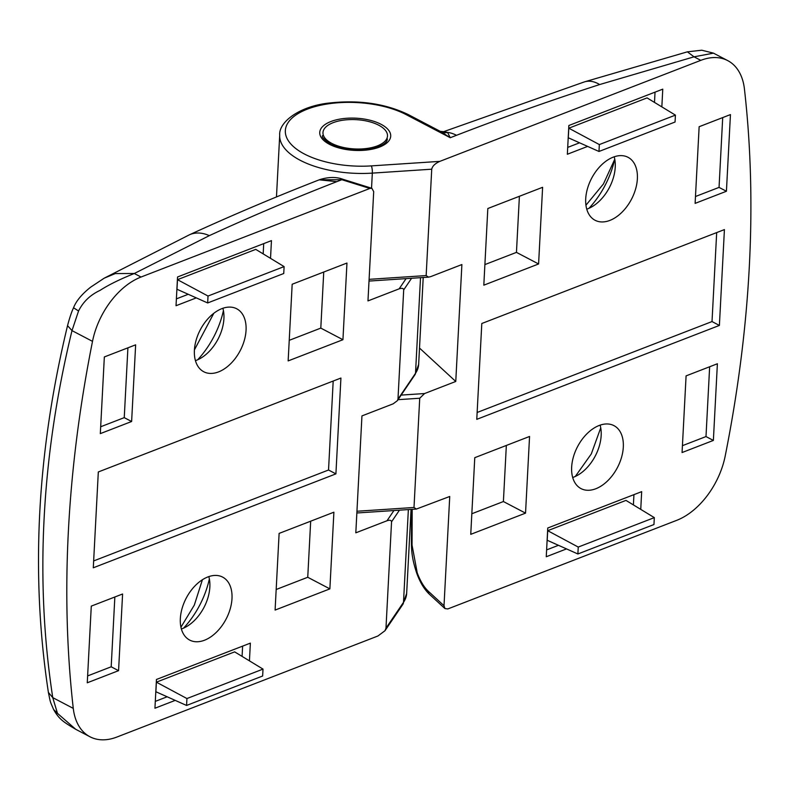<?xml version="1.0" encoding="UTF-8"?>
<svg xmlns="http://www.w3.org/2000/svg" width="790" height="790" viewBox="0 0 790 790"><rect width="100%" height="100%" fill="white"/><g stroke="black" fill="none" stroke-linecap="round" stroke-linejoin="round"><path stroke-width="1.19" d="M575.288 476.469L591.315 453.894L600.746 427.825M585.943 205.212L603.432 183.971L614.669 159.422A69.994 44.359 117.6 0 1 588.985 208.303M572.691 477.506A35.54 22.515 117.6 0 0 582.22 472.134A35.54 22.515 117.6 0 0 601.141 436.021A35.54 22.515 117.6 0 0 601.17 435.527A35.54 22.515 117.6 0 0 600.124 425.129M571.654 467.117A35.54 22.515 117.6 0 0 580.996 488.595A35.54 22.515 117.6 0 0 607.747 480.735A35.54 22.515 117.6 0 0 623.31 447.12A35.54 22.515 117.6 0 0 613.968 425.642A35.54 22.515 117.6 0 0 587.217 433.503A35.54 22.515 117.6 0 0 571.654 467.117M586.753 209.172A35.54 22.515 117.6 0 0 596.282 203.81A35.54 22.515 117.6 0 0 615.203 167.697A35.54 22.515 117.6 0 0 615.232 167.194A35.54 22.515 117.6 0 0 614.195 156.805M585.716 198.784A35.54 22.515 117.6 0 0 595.058 220.262A35.54 22.515 117.6 0 0 621.809 212.401A35.54 22.515 117.6 0 0 637.372 178.787A35.54 22.515 117.6 0 0 628.03 157.309A35.54 22.515 117.6 0 0 601.279 165.169A35.54 22.515 117.6 0 0 585.716 198.784M727.748 60.623L713.489 53.157L694.035 56.821L599.669 84.55A43.075 24.767 -108 0 0 584.373 81.903L443.585 131.683L447.555 132.424L450.251 137.727L406.1 114.599A69.994 31.758 3 0 0 307.271 109.168A69.994 31.758 3 0 0 304.357 153.981A69.994 31.758 3 0 0 371.34 165.89L439.813 161.377L700.779 60.356A64.612 40.942 117.6 0 1 727.748 60.623A64.612 40.942 117.6 0 1 744.437 89.003A1076.839 682.372 -62.4 0 1 749.295 266.901A1076.839 682.372 -62.4 0 1 725.2 456.018A64.612 40.942 -62.4 0 1 676.675 520.353L447.831 608.932L444.948 608.577L444.01 605.723L449.737 496.476L416.379 509.056L356.863 512.987M401.162 395.089L424.576 393.548L419.727 398.239L414 507.486L416.379 509.056M439.813 161.377C435.073 163.51 432.387 166.117 431.735 169.198L426.156 275.572L428.536 277.142L430.708 276.628L461.893 264.551L455.761 381.471L419.51 348.054M424.576 393.548L455.761 381.471M640.749 509.372L641.678 491.647L547.756 528.006L546.255 556.752L566.529 548.902M661.842 106.877L662.77 89.151L568.849 125.501L567.348 154.257L587.622 146.407M719.394 325.431L724.42 229.594L481.801 323.505L476.775 419.342L719.394 325.431L712.017 321.56L716.678 232.586M699.14 126.716L695.121 203.376L726.425 191.259L730.444 114.59L699.14 126.716M682.066 452.542L713.37 440.425L717.389 363.756L686.085 375.882L682.066 452.542M487.825 208.511L483.816 285.17L538.592 263.969L542.612 187.299L487.825 208.511M470.751 534.336L525.538 513.135L529.557 436.465L474.77 457.677L470.751 534.336M700.779 60.356L694.035 56.821L687.379 51.834L701.777 50.214L713.489 53.147M599.669 84.55C550.314 100.547 502.598 117.463 456.511 135.297L450.251 137.727L441.215 131.851L408.351 114.619A5.382 3.417 117.6 0 0 406.1 114.599M412.183 509.333L412.034 545.021L417.229 572.888C420.329 581.094 424.023 587.227 428.328 591.266L444.01 605.723M444.948 608.577L429.454 594.297A5.382 4.207 -47.3 0 1 428.328 591.266M412.034 545.021L411.432 543.866C411.57 549.88 411.699 558.51 416.962 573.836L417.229 572.888M471.828 513.757L503.398 501.541L525.538 513.135M503.398 501.541L506.341 445.451M484.892 264.591L516.453 252.375L519.395 196.285M516.453 252.375L538.592 263.969M682.422 445.678L705.993 436.564L713.37 440.425M705.993 436.564L709.647 366.757M695.476 196.513L719.048 187.398L722.702 117.592M719.048 187.398L726.425 191.259M477.14 412.479L712.017 321.56M567.704 147.394L579.564 142.802M654.495 102.414L655.029 92.144M568.8 128.197L568.296 137.776L598.978 151.473L675.055 122.025L675.42 115.123L647.059 97.901L568.8 128.197L599.343 144.57L598.978 151.473M546.611 549.889L558.461 545.307M633.402 504.909L633.936 494.649M547.707 530.692L547.203 540.271L577.885 553.978L653.962 524.53L654.317 517.618L625.966 500.396L547.707 530.692L578.24 547.065L577.885 553.978M675.42 115.123L599.343 144.57M654.317 517.618L578.24 547.065M197.668 359.776A69.994 44.359 117.6 0 0 223.422 310.598M194.419 349.881L213.804 313.294M195.446 360.655A35.54 22.515 117.6 0 0 204.975 355.283A35.54 22.515 117.6 0 0 223.886 319.17A35.54 22.515 117.6 0 0 223.916 318.666A35.54 22.515 117.6 0 0 222.879 308.278M246.055 330.269A35.54 22.515 117.6 0 0 236.714 308.781A35.54 22.515 117.6 0 0 209.962 316.642A35.54 22.515 117.6 0 0 194.399 350.256A35.54 22.515 117.6 0 0 203.741 371.744A35.54 22.515 117.6 0 0 230.492 363.884A35.54 22.515 117.6 0 0 246.055 330.269M181.384 628.988A35.54 22.515 117.6 0 0 190.913 623.616A35.54 22.515 117.6 0 0 209.824 587.503A35.54 22.515 117.6 0 0 209.854 587A35.54 22.515 117.6 0 0 208.817 576.611M231.993 598.593A35.54 22.515 117.6 0 0 222.652 577.115A35.54 22.515 117.6 0 0 195.9 584.975A35.54 22.515 117.6 0 0 180.337 618.59A35.54 22.515 117.6 0 0 189.679 640.078A35.54 22.515 117.6 0 0 216.43 632.217A35.54 22.515 117.6 0 0 231.993 598.593M53.582 709.489C49.829 700.483 50.827 704.216 48.397 692.445L52.762 697.629L73.273 708.383A64.612 40.942 117.6 0 0 89.961 736.764A64.612 40.942 117.6 0 0 116.93 737.031L377.897 636.009L384.977 630.736L385.974 628.188L391.554 521.815C391.346 520.195 389.826 519.84 387.001 520.758L355.816 532.825L361.948 415.905L393.134 403.838L397.38 400.678L397.982 399.147L403.7 289.891C403.493 288.281 401.982 287.925 399.157 288.834L367.972 300.911L373.7 191.664L371.902 188.306L369.878 188.445L141.035 277.033L134.29 273.498L115.33 273.567L104.241 278.159L189.314 234.847C230.986 215.68 274.278 197.342 319.2 179.834L336.777 181.661C292.656 198.853 250.173 216.855 209.32 235.647L134.29 273.498C119.794 279.334 108.378 284.963 100.053 290.384C90.327 294.907 83.157 301.77 78.556 310.993L71.999 330.615C56.623 393.924 47.351 456.314 44.151 517.766C40.902 579.11 43.776 639.061 52.762 697.629L57.463 713.34L75.731 729.308C63.338 721.932 59.181 719.344 53.602 709.519L57.463 713.34M73.273 708.383A1076.839 682.372 -62.4 0 1 68.414 530.475A1076.839 682.372 -62.4 0 1 92.509 341.359L71.999 330.615L67.545 325.648C36.883 452.512 30.504 574.794 48.397 692.475M92.509 341.359A64.612 40.942 -62.4 0 1 141.035 277.033M270.526 258.35L271.454 240.624L177.543 276.984L176.032 305.73L196.305 297.879M249.433 660.855L250.361 643.129L156.45 679.479L154.939 708.225L175.212 700.384M98.316 471.956L93.289 567.793L335.908 473.872L340.925 378.045L98.316 471.956M118.569 670.67L122.588 594.001L91.285 606.118L87.265 682.787L118.569 670.67L111.192 666.8L114.846 597.003M135.643 344.835L104.339 356.952L100.32 433.621L131.624 421.505L135.643 344.835M329.874 588.876L333.894 512.206L279.117 533.408L275.098 610.077L329.874 588.876L307.745 577.273L310.677 521.193M346.958 263.04L292.172 284.252L288.153 360.912L342.939 339.71L346.958 263.04M180.94 627.211L194.33 605.071L202.408 579.742M183.606 628.109A69.994 44.359 117.6 0 0 209.36 578.932M73.549 307.774L78.556 310.993M369.878 188.445L341.823 179.705L319.239 179.814M336.777 181.661L341.823 179.705A5.382 2.35 -72.7 0 1 343.166 179.36L371.902 188.306M289.229 340.332L320.799 328.107L323.742 272.027M320.799 328.107L342.939 339.71M276.174 589.498L307.745 577.273M100.686 426.758L124.247 417.643L127.911 347.837M124.247 417.643L131.624 421.505M87.621 675.924L111.192 666.8M93.655 560.93L328.531 470.01L333.192 381.037M328.531 470.01L335.908 473.872M155.294 701.372L167.154 696.78M242.086 656.391L242.619 646.121M156.39 682.165L155.887 691.754L186.568 705.45L262.645 676.003L263.011 669.1L186.934 698.548L156.39 682.165L234.65 651.869L263.011 669.1M263.179 253.886L263.712 243.626M176.387 298.867L188.247 294.285M255.743 249.373L177.483 279.67L176.98 289.259L207.661 302.955L283.738 273.508L284.104 266.595L255.743 249.373M186.934 698.548L186.568 705.45M284.104 266.595L208.027 296.043L177.483 279.67M208.027 296.043L207.661 302.955M351.915 148.747A32.301 14.655 3 0 0 387.495 135.979A32.301 14.655 3 0 0 358.541 119.833A32.301 14.655 3 0 0 322.972 132.602A32.301 14.655 3 0 0 351.915 148.747M356.952 511.249L414 507.486M419.727 398.239L398.061 399.671M431.735 169.198L372.327 173.119L371.537 188.188M369.108 279.334L426.156 275.572M371.34 165.89A5.382 1.215 -93.8 0 1 372.327 173.119A75.376 34.197 -177 0 1 300.2 160.291A75.376 34.197 -177 0 1 279.709 135.139L276.47 196.937M329.4 144.284A35.54 16.126 -177 0 1 330.882 121.532A35.54 16.126 -177 0 1 381.057 124.297A35.54 16.126 -177 0 1 379.585 147.049A35.54 16.126 -177 0 1 329.4 144.284M584.373 81.903L687.379 51.834M456.511 135.297A43.075 26.988 -111.2 0 0 447.555 132.424A10.764 10.102 -56.9 0 1 441.215 131.851M397.982 399.147L415.51 373.285L420.517 277.675M411.59 278.258L403.7 289.891M415.086 374.549A3.229 2.775 34.1 0 0 415.51 373.285A75.376 34.197 3 0 0 418.651 364.397L415.086 374.549L397.38 400.678M385.974 628.188L403.502 602.326L408.361 509.589M399.434 510.182L391.554 521.815M403.502 602.326A75.376 34.197 3 0 0 406.653 593.438L402.811 604.429A5.382 4.631 34.1 0 0 403.502 602.326M189.314 234.847A43.075 29.052 65.3 0 1 209.32 235.647M387.001 520.758L393.924 510.538M399.157 288.834L406.08 278.623M322.824 135.475C321.125 136.482 323.772 139.425 330.753 144.303C342.04 149.656 355.066 151.285 369.829 149.182C386.962 145.35 387.298 140.215 387.337 138.852M408.351 114.619C385.332 103.539 358.867 99.688 328.956 103.056C298.521 106.383 278.544 122.638 279.709 135.139M443.575 131.683L440.218 131.318M429.454 594.297C424.428 589.538 420.26 582.724 416.962 573.836M411.432 543.866L411.56 509.372M428.536 277.142L369.009 281.072M423.213 277.497L418.651 364.397M411.057 509.412L406.653 593.438M384.977 630.736L402.811 604.429M89.961 736.764L75.731 729.308M67.545 325.648C69.638 317.659 71.643 311.714 73.529 307.804M104.221 278.169L90.603 287.204C81.814 294.196 76.126 301.049 73.539 307.774M343.166 179.36C336.471 176.782 328.65 176.871 319.713 179.636"/></g></svg>
